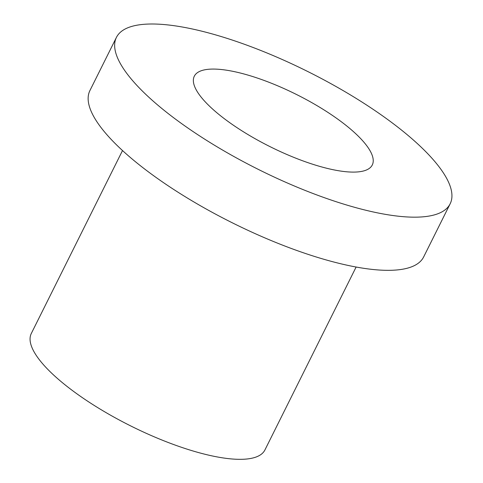 <?xml version="1.0" encoding="UTF-8"?>
<svg xmlns="http://www.w3.org/2000/svg" width="483" height="483" viewBox="0 0 483 483"><rect width="100%" height="100%" fill="white"/><g stroke="black" fill="none" stroke-linecap="round" stroke-linejoin="round"><path stroke-width="0.72" d="M116.427 37.39L89.923 90.55A186.456 54.827 26.5 0 0 167.317 185.237A186.456 54.827 26.5 0 0 351.727 266.181A186.456 54.827 26.5 0 0 423.651 256.944L450.162 203.784A186.456 54.827 26.5 0 0 307.756 71.52A186.456 54.827 26.5 0 0 116.427 37.39A186.456 54.827 26.5 0 0 193.822 132.07A186.456 54.827 26.5 0 0 378.237 213.015A186.456 54.827 26.5 0 0 450.162 203.784M333.928 169.883A99.444 29.24 26.5 0 0 372.29 164.957A99.444 29.24 26.5 0 0 296.339 94.414A99.444 29.24 26.5 0 0 194.299 76.211A99.444 29.24 26.5 0 0 235.577 126.709A99.444 29.24 26.5 0 0 333.928 169.883M356.122 267.027L264.919 449.957A130.519 38.38 -153.5 0 1 214.573 456.423A130.519 38.38 -153.5 0 1 85.479 399.761A130.519 38.38 -153.5 0 1 31.304 333.481L122.513 150.551"/></g></svg>
